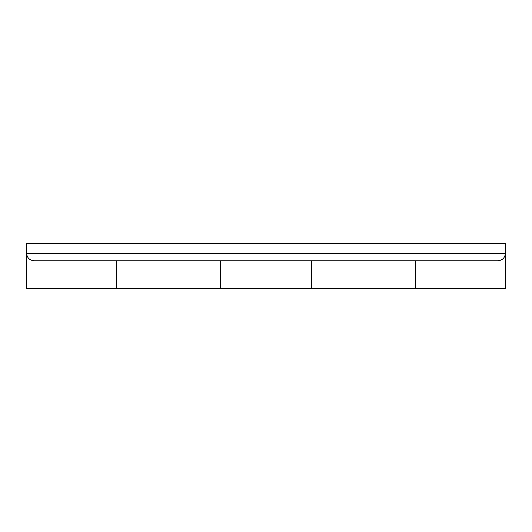 <?xml version="1.0" encoding="UTF-8"?>
<svg xmlns="http://www.w3.org/2000/svg" width="532" height="532" viewBox="0 0 532 532"><rect width="100%" height="100%" fill="white"/><g stroke="black" fill="none" stroke-linecap="round" stroke-linejoin="round"><path stroke-width="0.8" d="M220.368 260.766L220.368 288.444L311.639 288.444L311.639 260.766L311.639 288.444L415.625 288.444L415.625 260.766L415.625 288.444L505.4 288.444L505.4 253.285L26.6 253.285L26.6 243.556L505.4 243.556L505.4 253.285C504.948 257.814 502.454 260.308 497.919 260.766L34.081 260.766C29.546 260.308 27.052 257.814 26.6 253.285L26.6 288.444L116.375 288.444L116.375 260.766L116.375 288.444L220.361 288.444M220.368 288.444L220.361 260.766"/></g></svg>
